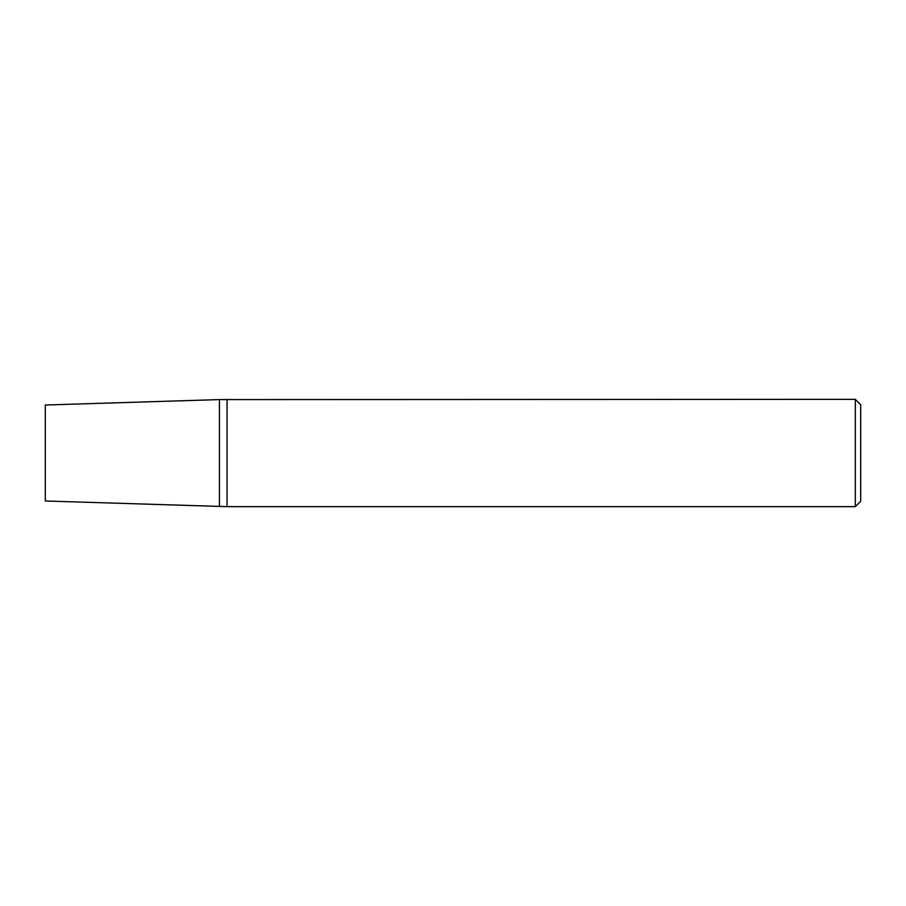 <?xml version="1.0" encoding="UTF-8"?>
<svg xmlns="http://www.w3.org/2000/svg" width="906" height="906" viewBox="0 0 906 906"><rect width="100%" height="100%" fill="white"/><g stroke="black" fill="none" stroke-linecap="round" stroke-linejoin="round"><path stroke-width="1.36" d="M855.332 399.353L855.332 506.647L227.044 506.647L227.044 399.353L227.044 506.647L219.433 506.409L219.433 453L219.433 506.409L45.3 500.984L45.3 405.016L219.433 399.591L219.433 453L219.433 399.591L855.332 399.353L860.7 404.722L860.7 501.278L855.332 506.647"/></g></svg>
